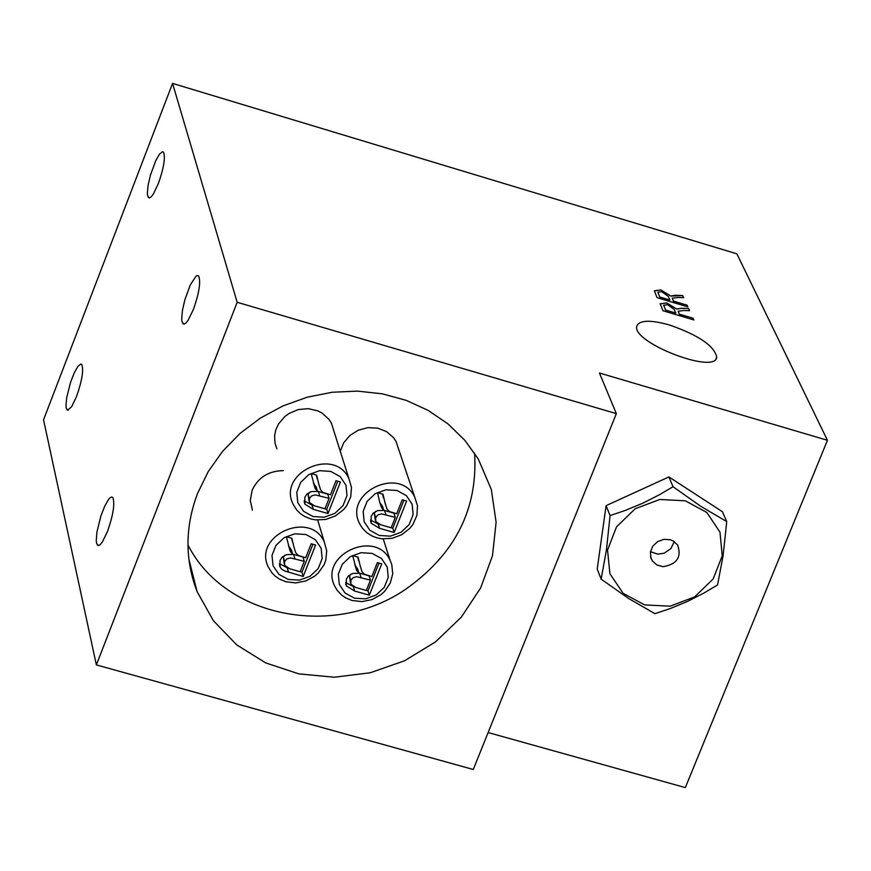 <?xml version="1.0" encoding="UTF-8"?>
<svg xmlns="http://www.w3.org/2000/svg" width="871" height="871" viewBox="0 0 871 871"><rect width="100%" height="100%" fill="white"/><g stroke="black" fill="none" stroke-linecap="round" stroke-linejoin="round"><path stroke-width="1.31" d="M650.485 551.702L657.866 554.163L664.246 553.172L670.888 548.588L674.274 541.62M187.951 544.908C224.348 617.463 333.931 639.02 406.147 588.927C455.293 553.978 478.092 508.697 474.564 453.072M340.267 451.298L343.642 442.871L349.924 435.446L358.329 430.176L367.932 427.65L377.698 428.151L386.539 431.602L393.496 437.634L396.022 441.423L398.733 449.501M276.902 448.848L275.018 443.208L274.605 435.74L275.846 429.773L278.513 423.981L284.882 416.469L288.943 413.507L298.23 409.577L308.203 408.651L317.741 410.84L322.009 413.028L328.933 419.299L331.405 423.197L333.887 431.08M252.405 510.134L250.271 500.357L252.133 490.297C258.154 477.439 268.54 470.884 283.304 470.645M172.567 83.398L237.173 302.281L616.341 413.627L473.28 769.485L96.365 664.911L43.55 419.811L172.567 83.398L736.877 253.831L827.45 440.291L685.335 787.602L488.13 732.555M827.45 440.291L599.422 372.995L616.341 413.627M601.142 579.161L597.212 569.035L606.096 505.659L668.884 476.938L722.407 511.702L726.741 521.587L723.093 555.654L717.562 584.931L703.91 593.064L687.197 601.567L669.897 608.677L654.948 613.663L628.993 598.715L601.142 579.161L606.477 549.666L610.059 515.567L625.062 510.504L642.46 503.351L659.293 494.826L673.043 486.726L700.894 506.389L726.741 521.587M667.524 304.654L663.658 305.318L665.607 310.032L675.831 313.092L674.154 309.401L667.524 304.654M669.309 324.927C698.4 335.063 714.198 345.776 716.724 357.045C715.831 374.998 631.802 342.597 636.777 326.222C639.238 320.082 650.071 319.646 669.309 324.927M661.655 291.665L657.801 292.308L659.728 296.989L669.908 300.027L668.253 296.369L661.655 291.665M683.996 310.479L678.161 311.23L679.358 314.148L693.087 318.242L693.871 319.973L662.962 310.74L660.164 303.805L666.718 302.89L676.756 309.042L681.285 308.28L688.634 308.541L689.614 310.675L683.996 310.479M678.052 297.468L672.238 298.198L673.425 301.083L687.088 305.166L687.872 306.875L657.093 297.675L654.328 290.805L660.86 289.923L670.844 296.02L675.363 295.28L682.679 295.552L683.648 297.675L678.052 297.468M654.339 290.914L660.828 289.999L670.812 296.107L682.679 295.552M682.646 295.639L683.583 297.675M657.834 292.199L659.695 297.065L669.908 300.027M672.238 298.198L673.392 301.17L687.088 305.166M687.056 305.253L687.785 306.853M660.174 303.903L666.685 302.977L676.723 309.129L681.253 308.356L688.634 308.541M688.602 308.628L689.538 310.675M663.68 305.209L665.575 310.12L675.831 313.092M678.128 311.317L679.326 314.235L693.087 318.242M693.044 318.329L693.784 319.94M722.233 555.85L719.969 532.127L706.806 512.475L685.314 500.803L659.739 499.475L635.177 508.762L616.537 526.824L607.533 550.058L609.929 573.815L623.211 593.391L644.725 604.931L670.202 606.172L694.612 596.907L713.175 578.954L722.233 555.85M663.016 566.694L656.778 564.963L652.227 560.75L650.92 558.05L650.419 552.018L652.793 546.171L657.561 541.664L663.778 539.367L670.235 539.737L673.152 540.924L677.638 545.006C681.797 557.135 676.93 564.364 663.016 566.694M668.884 476.938L673.043 486.726M606.096 505.659L610.059 515.567M237.173 302.281L96.365 664.911M193.406 309.455L188.125 320.267L185.719 323.206L183.737 324.099L182.006 321.758L181.701 318.884L182.431 310.468L184.804 299.951L190.346 284.784L196.051 276.161L197.543 275.519L198.697 276.096C200.918 281.921 199.154 293.048 193.406 309.455M158.348 183.607L153.318 194.091L151.031 196.988L149.181 197.924L147.602 195.779L147.351 193.09L148.124 185.142L150.433 175.158L155.735 160.7L159.458 154.167L162.496 151.717L163.552 152.218C165.544 157.564 163.802 168.027 158.348 183.607M107.427 531.626L102.397 541.947L100.111 544.734L98.238 545.573L96.561 543.264L96.246 540.412L96.942 532.007L100.873 516.089L104.651 506.323L108.516 499.497L110.236 497.657L111.706 496.993L112.827 497.548C115.048 503.569 113.252 514.935 107.427 531.626M76.517 396.555L71.705 406.583L67.786 410.208L66.24 408.107L65.989 405.429L66.729 397.503L70.54 382.391L74.155 373.06L77.802 366.506L80.785 364.034L81.82 364.514C83.801 370.033 82.037 380.714 76.517 396.555M197.51 493.552L208.213 471.625L222.551 451.363L240.124 433.344L260.462 418.047L283.01 405.897L307.147 397.22L332.221 392.244L357.546 391.112L382.434 393.844L406.213 400.355L428.238 410.448L447.934 423.861L464.766 440.203L478.31 459.039L491.309 489.469L496.111 522.295L492.485 555.731L480.65 587.947L461.282 617.201L435.446 641.927L404.536 660.795L370.219 672.771L334.355 677.224L298.862 673.882L265.699 662.896L236.662 644.834L213.362 620.664L197.129 591.67C184.826 559.77 184.957 527.064 197.51 493.552M350.828 580.434L350.882 584.201L355.88 587.522L366.321 590.484L370.425 580.13L356.696 576.711L353.016 577.734L350.828 580.434L349.511 576.145L350.48 582.884M354.443 598.17L365.537 598.845L376.185 594.969L384.285 587.294L388.237 577.353L387.247 567.086L381.509 558.54L372.167 553.401L361.051 552.704L350.371 556.591L342.259 564.277L338.318 574.25L339.331 584.528L345.09 593.053L354.443 598.17M352.015 600.478L361.966 601.611L371.982 599.596L380.943 594.675L384.699 591.278L390.262 583.091L392.723 573.837L391.787 564.56L390.066 560.238C375.521 528.381 318.427 555.328 334.823 586.346L337.284 590.473L341.726 595.154L345.809 597.931L352.015 600.478M359.93 564.92L361.988 571.648L364.405 574.272L371.841 576.548L377.361 562.622L381.738 563.864L369.326 595.187L354.693 591.039L346.375 585.922L346.32 579.15L348.433 575.894L352.788 573.434L358.983 573.26L356.544 570.146L352.657 555.589L358.133 557.146L360.376 566.716M357.774 557.037L358.602 560.641M358.983 573.26L357.654 568.981L354.835 565.018M355.651 566.683L356.979 570.962M354.334 587L345.645 582.59M358.885 572.955L369.086 575.84L370.425 580.13M350.817 574.174L349.511 576.145M378.994 563.08L367.987 590.876L369.326 595.187M367.987 590.876L366.353 590.407M375.662 517.635L375.771 521.533L380.725 524.767L391.166 527.761L395.292 517.363L381.552 513.901L377.862 514.924L375.662 517.635L374.312 513.422L375.314 520.107M379.266 535.458L390.382 536.166L401.052 532.279L409.163 524.592L413.126 514.598L412.146 504.287L406.419 495.686L397.056 490.504L385.929 489.785L375.238 493.672L367.105 501.38L363.153 511.397L364.154 521.718L369.903 530.308L379.266 535.458M376.816 537.821L381.77 538.801L392.015 538.343L401.727 534.718L409.816 528.359L412.941 524.375L416.915 515.36L417.503 505.811L414.64 496.851C399.234 465.223 342.695 493.454 359.908 524.2L362.39 528.164L366.789 532.671L372.222 536.09L376.816 537.821M384.797 502.055L386.964 509.034L389.272 511.462L396.719 513.759L402.25 499.78L406.637 501.043L394.171 532.486L379.527 528.294L371.286 523.308L371.155 516.34L373.278 513.063L377.633 510.602L383.839 510.439L381.607 507.706L379.865 502.883L377.535 492.67L383 494.238L385.363 504.363M382.576 494.118L383.436 497.864M383.839 510.439L382.478 506.236L379.789 502.567M380.475 503.928L381.836 508.131M403.894 500.248L392.799 528.251L378.166 524.07L370.48 519.954M383.773 510.254L393.91 513.15L395.292 517.363M375.804 511.277L374.312 513.422M392.799 528.251L394.171 532.486M309.357 498.626L309.412 502.425L314.453 505.79L324.959 508.795L329.075 498.364L315.258 494.891L311.557 495.915L309.357 498.626L308.094 494.434L309.009 501.054M313.027 516.525L324.197 517.232L334.9 513.346L343.032 505.626L346.985 495.61L345.972 485.256L340.191 476.622L330.773 471.418L319.592 470.688L308.857 474.586L300.713 482.316L296.761 492.365L297.806 502.73L303.609 511.342L313.027 516.525M310.62 518.909L315.552 519.889L325.732 519.464L335.411 515.937L343.49 509.709L346.647 505.779L350.719 496.873L351.481 487.401L348.836 478.419C334.137 446.29 276.793 473.28 293.287 504.592L296.771 510.047L300.255 513.509L304.371 516.318L310.62 518.909M318.481 483.002L320.572 489.785L322.999 492.453L330.49 494.761L336.01 480.727L340.419 481.99L327.986 513.542L313.266 509.328L304.894 504.157L304.817 497.33L306.94 494.042L311.317 491.571L317.545 491.418L315.084 488.25L311.165 473.584L316.663 475.163L318.917 484.733M316.336 475.065L317.218 478.832M317.545 491.418L316.271 487.227L313.353 483.035M314.257 484.918L315.531 489.099M337.774 481.238L326.701 509.328L312.003 505.115L304.153 500.825M317.49 491.233L327.779 494.173L329.075 498.364M309.793 492.104L308.094 494.434M326.701 509.328L327.986 513.542M284.588 561.643L284.599 565.301L289.684 568.763L300.179 571.735L304.273 561.338L290.479 557.908L286.777 558.932L284.588 561.643L283.358 557.364L284.24 564.049M288.268 579.433L299.417 580.13L310.109 576.243L318.22 568.545L322.161 558.561L321.138 548.262L315.346 539.682L305.939 534.522L294.768 533.814L284.055 537.712L275.933 545.42L272.002 555.426L273.048 565.736L278.862 574.305L288.268 579.433M285.895 581.763L295.781 582.917L305.743 580.979L314.681 576.156L318.448 572.824L324.077 564.756L325.776 560.26L326.712 550.929L324.317 542.023C310.49 509.677 252.623 535.382 268.279 566.934L271.741 572.595L275.269 576.188L279.471 579.106L285.895 581.763M293.69 546.073L295.65 552.573L298.209 555.458L305.688 557.745L311.187 543.776L315.585 545.028L303.206 576.45L284.806 571.017L281.779 569.264L280.059 566.977L280.048 560.358L282.171 557.081L286.537 554.62L292.754 554.446L290.087 550.875L286.363 536.71L291.861 538.267L293.952 547.151M291.6 538.202L292.449 541.816M292.754 554.446L291.524 550.178L288.443 545.627M289.51 547.881L290.74 552.138M288.127 568.23L279.384 563.668M292.667 554.141L303.021 557.07L304.273 561.338M284.85 555.219L283.358 557.364M312.939 544.277L301.965 572.16L303.206 576.45M301.965 572.16L300.212 571.659M353.376 586.727L354.693 591.039M359.712 573.172L361.04 577.462M378.166 524.07L379.527 528.294M384.536 510.46L385.897 514.663M312.003 505.115L313.266 509.328M318.351 491.462L319.624 495.653M287.278 567.99L288.497 572.28M293.603 554.392L294.844 558.659M716.049 358.7L716.724 357.045M650.517 556.558L652.227 560.75M188.844 559.008L197.129 591.67M66.904 409.729L68.319 410.132M97.302 545.017L98.924 545.475M190.923 571.441L192.077 571.768M148.266 197.423L149.703 197.848M182.758 323.533L184.412 324.012M355.216 565.856L356.544 570.146M345.743 583.842L346.375 585.922M383.24 538.942L390.066 560.238M380.246 503.503L381.607 507.706M370.578 521.098L371.286 523.308M396.022 441.423L414.64 496.851M313.821 484.069L315.084 488.25M304.24 501.968L304.894 504.157M331.405 423.197L348.836 478.419M288.867 546.618L290.087 550.875M279.471 564.92L280.059 566.977M317.708 520.063L324.317 542.023"/></g></svg>
